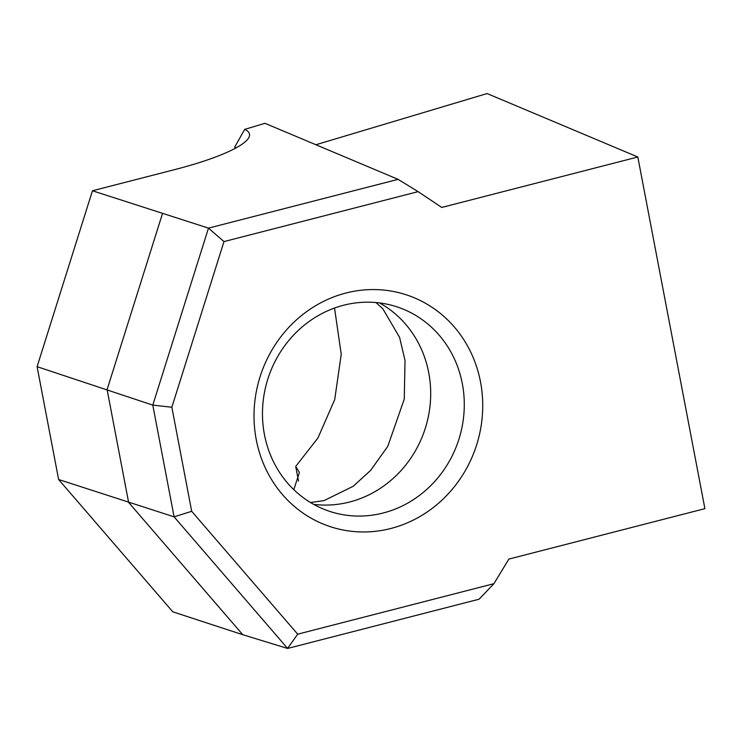 <?xml version="1.0" encoding="UTF-8"?>
<svg xmlns="http://www.w3.org/2000/svg" width="742" height="742" viewBox="0 0 742 742"><rect width="100%" height="100%" fill="white"/><g stroke="black" fill="none" stroke-linecap="round" stroke-linejoin="round"><path stroke-width="1.11" d="M390.83 528.489A122.003 113.517 -71.9 0 1 256.24 439.607A122.003 113.517 -71.9 0 1 345.92 293.044A122.003 113.517 -71.9 0 1 480.51 381.917A122.003 113.517 -71.9 0 1 390.83 528.489M343.565 305.25A107.646 100.161 108.1 0 0 262.714 406.18A107.646 100.161 108.1 0 0 329.902 511.442A107.646 100.161 108.1 0 0 383.197 513A107.646 100.161 108.1 0 0 464.038 412.079A107.646 100.161 108.1 0 0 396.849 306.817A107.646 100.161 108.1 0 0 343.565 305.25M236.123 147.862A103.092 19.292 -10.8 0 0 234.769 146.981L235.047 148.437M234.769 146.981L244.684 129.377L264.977 123.302L398.092 179.351L418.117 191.649L223.973 241.595L171.847 407.247L191.696 511.312L174.101 516.84L152.787 405.113L208.483 228.128L92.453 190.768L37.1 366.678L58.618 479.499L172.775 611.807L242.764 634.707L287.627 648.452L174.101 516.84L58.618 479.499M171.847 407.247L152.787 405.113L37.1 366.678M244.684 129.377A117.44 21.972 169.2 0 1 248.171 138.643A117.44 21.972 169.2 0 1 175.038 169.519L92.453 190.768M223.973 241.595L208.483 228.128L398.092 179.351M418.117 191.649L441.759 207.435L637.823 156.998L704.9 508.65L508.845 559.088L493.94 583.685L479.091 599.202L287.627 648.452M637.823 156.998L487.095 93.548L315.906 144.746M191.696 511.312L297.69 634.169L493.94 583.685M334.531 308.041L341.237 354.24L334.716 399.586L317.975 437.919L295.715 466.43L298.507 481.104M295.715 466.43L299.425 472.468L293.795 489.655M297.69 634.169L287.59 648.378M313.634 504.337A107.646 100.161 108.1 0 0 349.603 502.009A107.646 100.161 108.1 0 0 429.423 410.549A107.646 100.161 108.1 0 0 379.533 302.931M162.452 213.668L107.098 389.587L128.616 502.399L242.764 634.707M375.925 302.541L382.826 308.765L399.576 337.332L405.03 360.464L404.269 399.085L387.778 446.35L370.648 470.363L353.183 486.288L324.031 500.627L310.49 502.519"/></g></svg>
